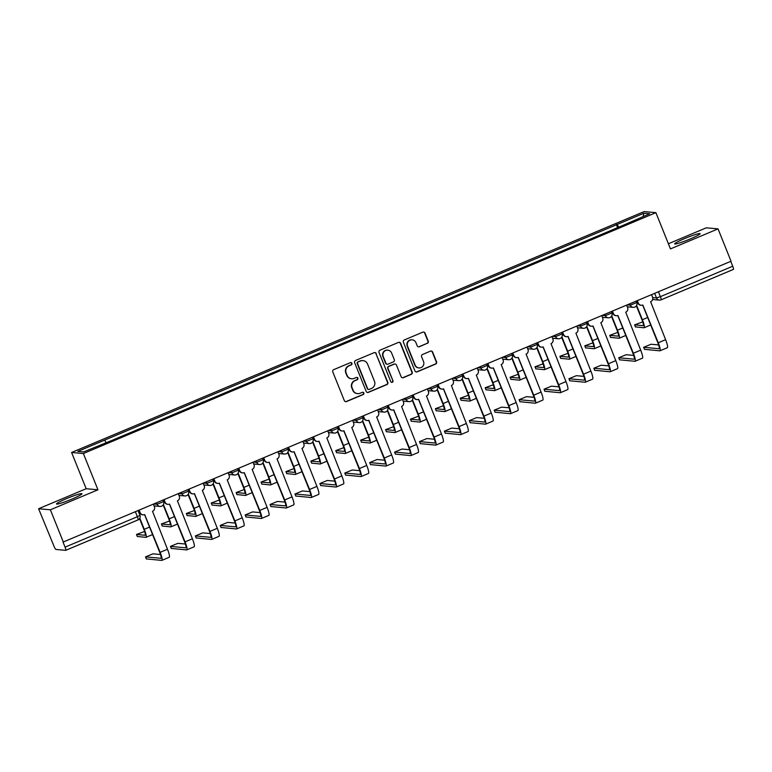 <?xml version="1.0" encoding="UTF-8"?>
<svg xmlns="http://www.w3.org/2000/svg" width="772" height="772" viewBox="0 0 772 772"><rect width="100%" height="100%" fill="white"/><g stroke="black" fill="none" stroke-linecap="round" stroke-linejoin="round"><path stroke-width="1.16" d="M351.916 363.303A1.206 1.187 95.1 0 0 350.372 362.647L333.716 369.653A1.727 1.689 95.1 0 0 332.79 371.911L344.331 400.62A1.727 1.689 95.1 0 0 346.541 401.556L363.197 394.55A1.206 1.187 95.1 0 0 362.85 392.234A1.206 1.187 95.1 0 0 362.3 392.321L360.138 393.228A5.52 5.414 95.1 0 1 353.074 390.236L352.109 387.843A5.52 5.414 95.1 0 1 355.072 380.625L357.233 379.718A1.206 1.187 95.1 0 0 356.886 377.402A1.206 1.187 95.1 0 0 356.336 377.489L354.174 378.386A5.52 5.414 95.1 0 1 347.111 375.395L346.145 373.001A5.52 5.414 95.1 0 1 349.108 365.793L351.27 364.886A1.206 1.187 95.1 0 0 351.916 363.303M351.627 378.791L351.289 378.753A5.52 5.414 95.1 0 1 346.763 375.366L345.808 372.972A5.52 5.414 95.1 0 1 348.77 365.754L350.922 364.847A1.206 1.187 95.1 0 0 350.749 362.56M345.576 401.662A1.727 1.689 95.1 0 0 346.203 401.527L362.85 394.521A1.206 1.187 95.1 0 0 362.686 392.234M357.59 393.623L357.253 393.595A5.52 5.414 95.1 0 1 352.736 390.198L351.771 387.805A5.52 5.414 95.1 0 1 354.734 380.596L356.886 379.689A1.206 1.187 95.1 0 0 356.722 377.392M684.725 238.529A13.722 1.245 -21.9 0 0 674.68 243.884A13.722 1.245 -21.9 0 0 690.081 239.011A13.722 1.245 -21.9 0 0 700.136 233.646A13.722 1.245 -21.9 0 0 684.725 238.529M66.556 498.616A13.722 1.245 -21.9 0 0 56.501 503.981A13.722 1.245 -21.9 0 0 71.912 499.098A13.722 1.245 -21.9 0 0 81.957 493.742A13.722 1.245 -21.9 0 0 66.556 498.616M427.331 343.415A1.727 1.689 95.1 0 0 428.257 341.166L425.015 333.108A1.727 1.689 95.1 0 0 422.805 332.172L404.316 339.95A1.727 1.689 95.1 0 0 403.389 342.208L414.931 370.917A1.727 1.689 95.1 0 0 417.141 371.853L435.63 364.075A1.727 1.689 95.1 0 0 436.556 361.817L432.648 352.09A1.727 1.689 95.1 0 0 430.438 351.154L422.525 354.483A1.727 1.689 95.1 0 0 421.599 356.741L423.538 361.566A4.622 4.526 95.1 0 1 418.935 367.926A4.622 4.526 95.1 0 1 415.153 365.088L407.558 346.184A4.622 4.526 95.1 0 1 412.161 339.825A4.622 4.526 95.1 0 1 415.944 342.662L417.208 345.808A1.727 1.689 95.1 0 0 419.418 346.744L426.984 343.386A1.727 1.689 95.1 0 0 427.91 341.127L424.677 333.079A1.727 1.689 95.1 0 0 423.432 332.037M97.947 489.786L86.174 488.724L38.6 508.738L50.373 509.8L97.947 489.786L83.376 453.54L655.891 212.657L670.463 248.902L718.037 228.879L731.036 261.225L63.034 542.108L65.06 547.155L137.377 516.719L139.954 515.349L138.091 510.707M50.373 509.8L63.372 542.147M376.282 353.615A1.727 1.689 95.1 0 0 374.073 352.679L355.583 360.456A1.727 1.689 95.1 0 0 354.657 362.715L366.198 391.423A1.727 1.689 95.1 0 0 368.408 392.359L386.897 384.581A1.727 1.689 95.1 0 0 387.824 382.323L375.935 353.576A1.727 1.689 95.1 0 0 374.69 352.543M379.949 350.198L398.439 342.421A1.727 1.689 95.1 0 1 400.649 343.357L412.19 372.075A1.727 1.689 95.1 0 1 411.264 374.323L403.351 377.662A1.727 1.689 95.1 0 1 401.141 376.726L396.461 365.079A1.727 1.689 95.1 0 0 394.251 364.143L389.001 366.353A1.727 1.689 95.1 0 0 388.075 368.601L392.948 380.731A1.206 1.187 95.1 0 1 391.742 382.391A1.206 1.187 95.1 0 1 390.757 381.648L379.023 352.457A1.727 1.689 95.1 0 1 379.949 350.198M38.6 508.738L53.972 546.151A3.522 0.608 -112.8 0 0 55.96 549.461L65.678 550.339A3.522 0.608 -112.8 0 0 65.736 550.33A3.522 0.608 -112.8 0 0 65.06 547.155M86.174 488.724L71.603 452.479L644.118 211.596L655.891 212.657M718.037 228.879L706.264 227.827L668.398 243.759M730.756 261.341L732.724 266.234A3.522 0.608 67.2 0 1 733.4 269.418A3.522 0.608 67.2 0 1 733.342 269.418L661.121 299.806M618.719 227.18L617.108 224.498L643.925 213.217L649.696 213.728L623.679 225.086L111.197 440.715L83.569 451.929L77.808 451.408L104.625 440.127L106.044 442.472M617.108 224.498L104.625 440.127M83.376 453.54L71.603 452.479M617.6 227.653L616.297 224.42M643.076 216.517L643.925 213.217M367.433 392.465A1.727 1.689 95.1 0 0 368.061 392.33L386.55 384.553A1.727 1.689 95.1 0 0 387.476 382.294L375.935 353.576M358.198 361.962A1.206 1.187 95.1 0 0 357.552 363.544L367.684 388.75A1.206 1.187 95.1 0 0 369.228 389.406L371.506 388.451A5.52 5.414 95.1 0 0 374.468 381.233L367.54 364.008A5.52 5.414 95.1 0 0 360.476 361.007L357.861 361.933A1.206 1.187 95.1 0 0 357.214 363.515L357.552 363.544M368.678 389.493L368.331 389.455A1.206 1.187 95.1 0 1 367.347 388.721L357.214 363.515M363.023 360.611L362.676 360.582A5.52 5.414 95.1 0 0 360.128 360.978L360.476 361.007M357.861 361.933L360.128 360.978M402.386 377.759A1.727 1.689 95.1 0 0 403.003 377.624L410.926 374.295A1.727 1.689 95.1 0 0 411.852 372.046L400.301 343.328A1.727 1.689 95.1 0 0 399.066 342.295M395.052 364.017L394.704 363.988A1.727 1.689 95.1 0 0 393.913 364.114L388.663 366.314A1.727 1.689 95.1 0 0 387.737 368.572L392.948 380.731M391.578 382.362A1.206 1.187 95.1 0 0 392.61 380.692M391.607 352.997A4.622 4.526 95.1 0 0 387.824 350.16A4.622 4.526 95.1 0 0 383.221 356.519L385.894 363.178A1.727 1.689 95.1 0 0 388.104 364.114L393.353 361.904A1.727 1.689 95.1 0 0 394.28 359.655L391.607 352.997M387.824 350.16L387.486 350.121A4.622 4.526 95.1 0 0 382.873 356.49L383.221 356.519M387.312 364.239L386.965 364.21A1.727 1.689 95.1 0 1 385.556 363.149L382.873 356.49M418.443 346.85A1.727 1.689 95.1 0 0 419.071 346.715L426.984 343.386M412.161 339.825L411.823 339.796A4.622 4.526 95.1 0 0 407.211 346.155L407.558 346.184M418.935 367.926L418.588 367.897A4.622 4.526 95.1 0 1 414.815 365.06L407.211 346.155M416.176 371.959A1.727 1.689 95.1 0 0 416.803 371.824L435.292 364.046A1.727 1.689 95.1 0 0 436.219 361.788L432.301 352.061A1.727 1.689 95.1 0 0 431.065 351.019M139.828 518.253L144.267 529.303A8.878 1.544 67.2 0 1 145.976 537.331A8.878 1.544 67.2 0 1 145.831 537.351L137.397 536.482M144.625 531.454L136.509 534.456L144.982 535.247A6.591 1.148 -112.8 0 0 145.088 535.228A6.591 1.148 -112.8 0 0 143.824 529.264L139.568 518.688M139.211 510.234L140.186 512.676A3.522 3.445 95.1 0 0 144.682 514.586L160.151 552.347A8.878 1.544 67.2 0 1 161.859 560.385A8.878 1.544 67.2 0 1 161.715 560.404L146.41 558.909M160.499 554.508L152.952 553.823L145.522 556.882L160.865 558.291A6.591 1.148 -112.8 0 0 160.972 558.272A6.591 1.148 -112.8 0 0 159.698 552.308L144.557 514.634M143.061 514.837L142.617 514.799A3.522 3.445 -84.9 0 1 139.742 512.637L138.835 510.388M153.416 504.261L154.4 506.693A3.522 3.445 95.1 0 1 152.509 511.296L167.495 549.259A8.878 1.544 67.2 0 1 169.203 557.288L161.859 560.385M163.423 504.531L169.174 518.823A8.878 1.544 67.2 0 1 170.882 526.851A8.878 1.544 67.2 0 1 170.737 526.88L162.303 526.002M169.522 520.984L161.416 523.976L169.888 524.767A6.591 1.148 -112.8 0 0 169.994 524.748A6.591 1.148 -112.8 0 0 168.73 518.784L163.172 504.956M188.329 494.051L194.081 508.343A8.878 1.544 67.2 0 1 195.789 516.381A8.878 1.544 67.2 0 1 195.644 516.4L187.2 515.522M194.428 510.504L186.322 513.496L194.795 514.287A6.591 1.148 -112.8 0 0 194.901 514.268A6.591 1.148 -112.8 0 0 193.637 508.304L188.069 494.476M164.108 499.754L165.092 502.196A3.522 3.445 95.1 0 0 169.589 504.106L185.058 541.867A8.878 1.544 67.2 0 1 186.766 549.905A8.878 1.544 67.2 0 1 186.621 549.925L171.316 548.429M185.405 544.028L177.859 543.343L170.429 546.402L185.772 547.811A6.591 1.148 -112.8 0 0 185.878 547.792A6.591 1.148 -112.8 0 0 184.605 541.828L169.464 504.155M167.968 504.357L167.524 504.319A3.522 3.445 -84.9 0 1 164.648 502.157L163.741 499.909M178.322 493.781L179.297 496.222A3.522 3.445 95.1 0 1 177.415 500.816L192.402 538.779A8.878 1.544 67.2 0 1 194.11 546.808L186.766 549.905M189.015 489.284L189.999 491.716A3.522 3.445 95.1 0 0 194.496 493.626L209.965 531.397A8.878 1.544 67.2 0 1 211.673 539.425A8.878 1.544 67.2 0 1 211.528 539.445L196.223 537.949M210.312 533.548L202.766 532.863L195.335 535.922L210.679 537.331A6.591 1.148 -112.8 0 0 210.785 537.312A6.591 1.148 -112.8 0 0 209.511 531.348L194.37 493.675M192.875 493.877L192.431 493.839A3.522 3.445 -84.9 0 1 189.555 491.677L188.648 489.438M203.229 483.301L204.204 485.742A3.522 3.445 95.1 0 1 202.322 490.336L217.308 528.299A8.878 1.544 67.2 0 1 219.016 536.337L211.673 539.425M213.236 483.571L218.987 497.863A8.878 1.544 67.2 0 1 220.695 505.901A8.878 1.544 67.2 0 1 220.551 505.921L212.107 505.042M219.335 500.024L211.229 503.016L219.702 503.807A6.591 1.148 -112.8 0 0 219.808 503.788A6.591 1.148 -112.8 0 0 218.534 497.824L212.975 483.996M238.143 473.091L243.894 487.393A8.878 1.544 67.2 0 1 245.602 495.421A8.878 1.544 67.2 0 1 245.457 495.441L237.014 494.562M244.241 489.544L236.135 492.536L244.608 493.327A6.591 1.148 -112.8 0 0 244.714 493.308A6.591 1.148 -112.8 0 0 243.441 487.344L237.882 473.516M263.049 462.611L268.801 476.913A8.878 1.544 67.2 0 1 270.509 484.941A8.878 1.544 67.2 0 1 270.364 484.961L261.92 484.083M269.148 479.065L261.042 482.056L269.515 482.847A6.591 1.148 -112.8 0 0 269.621 482.828A6.591 1.148 -112.8 0 0 268.347 476.864L262.789 463.036M213.921 478.804L214.905 481.236A3.522 3.445 95.1 0 0 219.402 483.147L234.862 520.917A8.878 1.544 67.2 0 1 236.579 528.945A8.878 1.544 67.2 0 1 236.435 528.965L221.13 527.469M235.219 523.069L227.672 522.383L220.242 525.442L235.585 526.851A6.591 1.148 -112.8 0 0 235.692 526.832A6.591 1.148 -112.8 0 0 234.418 520.868L219.277 483.195M217.781 483.397L217.337 483.359A3.522 3.445 -84.9 0 1 214.462 481.197L213.554 478.958M228.136 472.821L229.11 475.262A3.522 3.445 95.1 0 1 227.229 479.856L242.205 517.819A8.878 1.544 67.2 0 1 243.923 525.857L236.579 528.945M238.828 468.324L239.812 470.756A3.522 3.445 95.1 0 0 244.309 472.667L259.768 510.437A8.878 1.544 67.2 0 1 261.486 518.466A8.878 1.544 67.2 0 1 261.341 518.485L246.036 516.989M260.125 512.589L252.579 511.913L245.149 514.963L260.492 516.371A6.591 1.148 -112.8 0 0 260.598 516.362A6.591 1.148 -112.8 0 0 259.324 510.398L244.184 472.715M242.688 472.918L242.244 472.879A3.522 3.445 -84.9 0 1 239.359 470.717L238.461 468.479M253.042 462.341L254.017 464.783A3.522 3.445 95.1 0 1 252.135 469.376L267.112 507.349A8.878 1.544 67.2 0 1 268.83 515.378L261.486 518.466M263.735 457.844L264.719 460.276A3.522 3.445 95.1 0 0 269.216 462.187L284.675 499.957A8.878 1.544 67.2 0 1 286.393 507.986A8.878 1.544 67.2 0 1 286.248 508.005L270.933 506.519M285.032 502.109L277.476 501.433L270.055 504.483L285.389 505.892A6.591 1.148 -112.8 0 0 285.505 505.882A6.591 1.148 -112.8 0 0 284.231 499.918L269.09 462.235M267.594 462.438L267.151 462.399A3.522 3.445 -84.9 0 1 264.265 460.237L263.368 457.999M277.949 451.861L278.924 454.303A3.522 3.445 95.1 0 1 277.042 458.896L292.019 496.869A8.878 1.544 67.2 0 1 293.736 504.898L286.393 507.986M287.956 452.131L293.698 466.433A8.878 1.544 67.2 0 1 295.415 474.462A8.878 1.544 67.2 0 1 295.271 474.481L286.827 473.603M294.055 468.585L285.949 471.576L294.422 472.368A6.591 1.148 -112.8 0 0 294.528 472.358A6.591 1.148 -112.8 0 0 293.254 466.394L287.695 452.556M288.641 447.364L289.625 449.806A3.522 3.445 95.1 0 0 294.122 451.707L309.582 489.477A8.878 1.544 67.2 0 1 311.29 497.506A8.878 1.544 67.2 0 1 311.145 497.525L295.84 496.039M309.939 491.629L302.383 490.953L294.962 494.003L310.296 495.412A6.591 1.148 -112.8 0 0 310.412 495.402A6.591 1.148 -112.8 0 0 309.138 489.438L293.987 451.765M292.501 451.958L292.057 451.919A3.522 3.445 -84.9 0 1 289.172 449.758L288.274 447.519M302.846 441.381L303.83 443.823A3.522 3.445 95.1 0 1 301.948 448.416L316.925 486.389A8.878 1.544 67.2 0 1 318.643 494.418L311.29 497.506M312.863 441.652L318.604 455.953A8.878 1.544 67.2 0 1 320.322 463.982A8.878 1.544 67.2 0 1 320.177 464.001L311.734 463.132M318.961 458.105L310.846 461.096L319.328 461.888A6.591 1.148 -112.8 0 0 319.434 461.878A6.591 1.148 -112.8 0 0 318.16 455.914L312.602 442.086M313.548 436.884L314.522 439.326A3.522 3.445 95.1 0 0 319.029 441.227L334.488 478.997A8.878 1.544 67.2 0 1 336.196 487.026A8.878 1.544 67.2 0 1 336.052 487.045L320.747 485.559M334.845 481.149L327.289 480.473L319.869 483.523L335.202 484.932A6.591 1.148 -112.8 0 0 335.309 484.922A6.591 1.148 -112.8 0 0 334.044 478.958L318.894 441.285M317.408 441.488L316.954 441.439A3.522 3.445 -84.9 0 1 314.079 439.287L313.181 437.039M327.753 430.901L328.737 433.343A3.522 3.445 95.1 0 1 326.845 437.936L341.832 475.909A8.878 1.544 67.2 0 1 343.54 483.938L336.196 487.026M337.769 431.172L343.511 445.473A8.878 1.544 67.2 0 1 345.229 453.502A8.878 1.544 67.2 0 1 345.084 453.521L336.64 452.653M343.868 447.625L335.752 450.616L344.225 451.408A6.591 1.148 -112.8 0 0 344.341 451.398A6.591 1.148 -112.8 0 0 343.067 445.434L337.509 431.606M338.454 426.405L339.429 428.846A3.522 3.445 95.1 0 0 343.936 430.747L359.395 468.517A8.878 1.544 67.2 0 1 361.103 476.546A8.878 1.544 67.2 0 1 360.958 476.565L345.653 475.079M359.742 470.669L352.196 469.994L344.775 473.043L360.109 474.452A6.591 1.148 -112.8 0 0 360.215 474.442A6.591 1.148 -112.8 0 0 358.951 468.479L343.801 430.805M342.314 431.008L341.861 430.959A3.522 3.445 -84.9 0 1 338.985 428.807L338.088 426.559M352.659 420.431L353.644 422.863A3.522 3.445 95.1 0 1 351.752 427.456L366.739 465.429A8.878 1.544 67.2 0 1 368.447 473.458L361.103 476.546M362.676 420.692L368.418 434.993A8.878 1.544 67.2 0 1 370.126 443.022A8.878 1.544 67.2 0 1 369.981 443.041L361.547 442.173M368.775 437.145L360.659 440.137L369.132 440.928A6.591 1.148 -112.8 0 0 369.248 440.918A6.591 1.148 -112.8 0 0 367.974 434.954L362.415 421.126M363.361 415.925L364.336 418.366A3.522 3.445 95.1 0 0 368.842 420.267L384.302 458.037A8.878 1.544 67.2 0 1 386.01 466.066A8.878 1.544 67.2 0 1 385.865 466.095L370.56 464.599M384.649 460.189L377.103 459.514L369.682 462.573L385.016 463.982A6.591 1.148 -112.8 0 0 385.122 463.962A6.591 1.148 -112.8 0 0 383.858 457.999L368.707 420.325M367.211 420.528L366.768 420.489A3.522 3.445 -84.9 0 1 363.892 418.327L362.994 416.079M377.566 409.951L378.55 412.383A3.522 3.445 95.1 0 1 376.659 416.976L391.645 454.949A8.878 1.544 67.2 0 1 393.353 462.978L386.01 466.066M387.573 410.221L393.324 424.513A8.878 1.544 67.2 0 1 395.032 432.542A8.878 1.544 67.2 0 1 394.888 432.561L386.454 431.693M393.681 426.665L385.566 429.657L394.038 430.448A6.591 1.148 -112.8 0 0 394.145 430.438A6.591 1.148 -112.8 0 0 392.88 424.475L387.322 410.646M412.48 399.742L418.231 414.033A8.878 1.544 67.2 0 1 419.939 422.062A8.878 1.544 67.2 0 1 419.794 422.091L411.36 421.213M418.578 416.185L410.472 419.186L418.945 419.978A6.591 1.148 -112.8 0 0 419.051 419.958A6.591 1.148 -112.8 0 0 417.787 413.995L412.229 400.166M437.386 389.262L443.138 403.553A8.878 1.544 67.2 0 1 444.846 411.582A8.878 1.544 67.2 0 1 444.701 411.611L436.267 410.733M443.485 405.715L435.379 408.706L443.852 409.498A6.591 1.148 -112.8 0 0 443.958 409.478A6.591 1.148 -112.8 0 0 442.694 403.515L437.135 389.686M462.293 378.782L468.044 393.073A8.878 1.544 67.2 0 1 469.752 401.112A8.878 1.544 67.2 0 1 469.608 401.131L461.164 400.253M468.392 395.235L460.286 398.227L468.758 399.018A6.591 1.148 -112.8 0 0 468.865 398.999A6.591 1.148 -112.8 0 0 467.6 393.035L462.032 379.206M487.2 368.302L492.951 382.594A8.878 1.544 67.2 0 1 494.659 390.632A8.878 1.544 67.2 0 1 494.514 390.651L486.07 389.773M493.298 384.755L485.192 387.747L493.665 388.538A6.591 1.148 -112.8 0 0 493.771 388.519A6.591 1.148 -112.8 0 0 492.497 382.555L486.939 368.726M512.106 357.822L517.858 372.123A8.878 1.544 67.2 0 1 519.566 380.152A8.878 1.544 67.2 0 1 519.421 380.171L510.977 379.293M518.205 374.275L510.099 377.267L518.572 378.058A6.591 1.148 -112.8 0 0 518.678 378.039A6.591 1.148 -112.8 0 0 517.404 372.075L511.846 358.247M388.268 405.445L389.242 407.886A3.522 3.445 95.1 0 0 393.739 409.797L409.208 447.557A8.878 1.544 67.2 0 1 410.916 455.586A8.878 1.544 67.2 0 1 410.772 455.615L395.467 454.119M409.556 449.719L402.009 449.034L394.579 452.093L409.922 453.502A6.591 1.148 -112.8 0 0 410.028 453.482A6.591 1.148 -112.8 0 0 408.764 447.519L393.614 409.845M392.118 410.048L391.674 410.009A3.522 3.445 -84.9 0 1 388.798 407.848L387.891 405.599M402.473 399.471L403.457 401.903A3.522 3.445 95.1 0 1 401.565 406.497L416.552 444.469A8.878 1.544 67.2 0 1 418.26 452.498L410.916 455.586M413.165 394.965L414.149 397.406A3.522 3.445 95.1 0 0 418.646 399.317L434.115 437.077A8.878 1.544 67.2 0 1 435.823 445.116A8.878 1.544 67.2 0 1 435.678 445.135L420.373 443.639M434.462 439.239L426.916 438.554L419.486 441.613L434.829 443.022A6.591 1.148 -112.8 0 0 434.935 443.003A6.591 1.148 -112.8 0 0 433.661 437.039L418.52 399.365M417.025 399.568L416.581 399.529A3.522 3.445 -84.9 0 1 413.705 397.368L412.798 395.119M427.379 388.992L428.363 391.433A3.522 3.445 95.1 0 1 426.472 396.026L441.459 433.989A8.878 1.544 67.2 0 1 443.167 442.018L435.823 445.116M438.071 384.485L439.056 386.926A3.522 3.445 95.1 0 0 443.553 388.837L459.022 426.598A8.878 1.544 67.2 0 1 460.73 434.636A8.878 1.544 67.2 0 1 460.585 434.655L445.28 433.16M459.369 428.759L451.823 428.074L444.392 431.133L459.736 432.542A6.591 1.148 -112.8 0 0 459.842 432.523A6.591 1.148 -112.8 0 0 458.568 426.559L443.427 388.885M441.931 389.088L441.488 389.049A3.522 3.445 -84.9 0 1 438.612 386.888L437.705 384.649M452.286 378.512L453.26 380.953A3.522 3.445 95.1 0 1 451.379 385.546L466.365 423.51A8.878 1.544 67.2 0 1 468.073 431.538L460.73 434.636M462.978 374.015L463.962 376.447A3.522 3.445 95.1 0 0 468.459 378.357L483.919 416.127A8.878 1.544 67.2 0 1 485.636 424.156A8.878 1.544 67.2 0 1 485.492 424.175L470.187 422.68M484.276 418.279L476.729 417.594L469.299 420.653L484.642 422.062A6.591 1.148 -112.8 0 0 484.748 422.043A6.591 1.148 -112.8 0 0 483.475 416.079L468.334 378.405M466.838 378.608L466.394 378.57A3.522 3.445 -84.9 0 1 463.518 376.408L462.611 374.169M477.192 368.032L478.167 370.473A3.522 3.445 95.1 0 1 476.285 375.067L491.272 413.03A8.878 1.544 67.2 0 1 492.98 421.068L485.636 424.156M487.885 363.535L488.869 365.967A3.522 3.445 95.1 0 0 493.366 367.877L508.825 405.647A8.878 1.544 67.2 0 1 510.543 413.676A8.878 1.544 67.2 0 1 510.398 413.695L495.093 412.2M509.182 407.799L501.636 407.124L494.205 410.173L509.549 411.582A6.591 1.148 -112.8 0 0 509.655 411.563A6.591 1.148 -112.8 0 0 508.381 405.599L493.24 367.926M491.745 368.128L491.301 368.09A3.522 3.445 -84.9 0 1 488.425 365.928L487.518 363.689M502.099 357.552L503.074 359.993A3.522 3.445 95.1 0 1 501.192 364.587L516.169 402.55A8.878 1.544 67.2 0 1 517.887 410.588L510.543 413.676M512.791 353.055L513.776 355.487A3.522 3.445 95.1 0 0 518.273 357.397L533.732 395.167A8.878 1.544 67.2 0 1 535.45 403.196A8.878 1.544 67.2 0 1 535.305 403.216L520 401.72M534.089 397.319L526.533 396.644L519.112 399.693L534.456 401.102A6.591 1.148 -112.8 0 0 534.562 401.093A6.591 1.148 -112.8 0 0 533.288 395.129L518.147 357.446M516.651 357.648L516.207 357.61A3.522 3.445 -84.9 0 1 513.322 355.448L512.425 353.209M527.006 347.072L527.98 349.513A3.522 3.445 95.1 0 1 526.099 354.107L541.076 392.079A8.878 1.544 67.2 0 1 542.793 400.108L535.45 403.196M537.013 347.342L542.755 361.643A8.878 1.544 67.2 0 1 544.472 369.672A8.878 1.544 67.2 0 1 544.328 369.692L535.884 368.813M543.112 363.795L535.006 366.787L543.478 367.578A6.591 1.148 -112.8 0 0 543.584 367.559A6.591 1.148 -112.8 0 0 542.311 361.595L536.752 347.767M537.698 342.575L538.682 345.016A3.522 3.445 95.1 0 0 543.179 346.917L558.638 384.688A8.878 1.544 67.2 0 1 560.356 392.716A8.878 1.544 67.2 0 1 560.202 392.736L544.897 391.25M558.996 386.84L551.44 386.164L544.019 389.213L559.353 390.622A6.591 1.148 -112.8 0 0 559.468 390.613A6.591 1.148 -112.8 0 0 558.195 384.649L543.044 346.966M541.558 347.168L541.114 347.13A3.522 3.445 -84.9 0 1 538.229 344.968L537.331 342.729M551.903 336.592L552.887 339.033A3.522 3.445 95.1 0 1 551.005 343.627L565.982 381.6A8.878 1.544 67.2 0 1 567.7 389.628L560.356 392.716M561.919 336.862L567.661 351.163A8.878 1.544 67.2 0 1 569.379 359.192A8.878 1.544 67.2 0 1 569.234 359.212L560.79 358.343M568.018 353.315L559.912 356.307L568.385 357.098A6.591 1.148 -112.8 0 0 568.491 357.089A6.591 1.148 -112.8 0 0 567.217 351.125L561.659 337.296M562.605 332.095L563.579 334.537A3.522 3.445 95.1 0 0 568.086 336.438L583.545 374.208A8.878 1.544 67.2 0 1 585.253 382.237A8.878 1.544 67.2 0 1 585.108 382.256L569.804 380.77M583.902 376.36L576.346 375.684L568.925 378.734L584.259 380.142A6.591 1.148 -112.8 0 0 584.375 380.133A6.591 1.148 -112.8 0 0 583.101 374.169L567.951 336.495M566.465 336.688L566.011 336.65A3.522 3.445 -84.9 0 1 563.135 334.488L562.238 332.25M576.809 326.112L577.794 328.554A3.522 3.445 95.1 0 1 575.902 333.147L590.889 371.12A8.878 1.544 67.2 0 1 592.597 379.148L585.253 382.237M586.826 326.382L592.568 340.684A8.878 1.544 67.2 0 1 594.286 348.712A8.878 1.544 67.2 0 1 594.141 348.732L585.697 347.863M592.925 342.836L584.809 345.827L593.292 346.618A6.591 1.148 -112.8 0 0 593.398 346.609A6.591 1.148 -112.8 0 0 592.124 340.645L586.566 326.817M587.511 321.615L588.486 324.057A3.522 3.445 95.1 0 0 592.992 325.958L608.452 363.728A8.878 1.544 67.2 0 1 610.16 371.757A8.878 1.544 67.2 0 1 610.015 371.776L594.71 370.29M608.809 365.88L601.253 365.204L593.832 368.254L609.166 369.663A6.591 1.148 -112.8 0 0 609.272 369.653A6.591 1.148 -112.8 0 0 608.008 363.689L592.857 326.016M591.371 326.218L590.918 326.17A3.522 3.445 -84.9 0 1 588.042 324.018L587.145 321.77M601.716 315.642L602.7 318.074A3.522 3.445 95.1 0 1 600.809 322.667L615.795 360.64A8.878 1.544 67.2 0 1 617.503 368.669L610.16 371.757M611.733 315.902L617.475 330.204A8.878 1.544 67.2 0 1 619.192 338.233A8.878 1.544 67.2 0 1 619.038 338.252L610.604 337.383M617.832 332.356L609.716 335.347L618.189 336.138A6.591 1.148 -112.8 0 0 618.304 336.129A6.591 1.148 -112.8 0 0 617.031 330.165L611.472 316.337M612.418 311.135L613.393 313.577A3.522 3.445 95.1 0 0 617.899 315.478L633.358 353.248A8.878 1.544 67.2 0 1 635.067 361.277A8.878 1.544 67.2 0 1 634.922 361.296L619.617 359.81M633.706 355.4L626.16 354.724L618.739 357.774L634.073 359.192A6.591 1.148 -112.8 0 0 634.179 359.173A6.591 1.148 -112.8 0 0 632.915 353.209L617.764 315.536M616.278 315.738L615.824 315.69A3.522 3.445 -84.9 0 1 612.949 313.538L612.051 311.29M626.623 305.162L627.607 307.594A3.522 3.445 95.1 0 1 625.716 312.187L640.702 350.16A8.878 1.544 67.2 0 1 642.41 358.189L635.067 361.277M636.639 305.423L642.381 319.724A8.878 1.544 67.2 0 1 644.089 327.753A8.878 1.544 67.2 0 1 643.944 327.772L635.51 326.903M642.738 321.876L634.623 324.867L643.095 325.659A6.591 1.148 -112.8 0 0 643.211 325.649A6.591 1.148 -112.8 0 0 641.937 319.685L636.379 305.857M637.325 300.655L638.299 303.097A3.522 3.445 95.1 0 0 642.806 305.008L658.265 342.768A8.878 1.544 67.2 0 1 659.973 350.797A8.878 1.544 67.2 0 1 659.828 350.826L644.524 349.33M658.612 344.93L651.066 344.244L643.645 347.303L658.979 348.712A6.591 1.148 -112.8 0 0 659.085 348.693A6.591 1.148 -112.8 0 0 657.821 342.729L642.671 305.056M641.175 305.258L640.731 305.22A3.522 3.445 -84.9 0 1 637.855 303.058L636.958 300.81M651.529 294.682L652.514 297.114A3.522 3.445 95.1 0 1 650.622 301.707L665.609 339.68A8.878 1.544 67.2 0 1 667.317 347.709L659.973 350.797M652.668 297.596L656.518 297.944L660.398 296.66L732.724 266.234M654.675 293.36L656.518 297.944A3.522 3.445 -84.9 0 0 659.394 300.105A3.522 3.522 0 0 0 661.073 299.845A3.522 0.608 -112.8 0 0 660.398 296.66L658.439 291.777M135.418 511.836L137.377 516.719A3.522 0.608 -112.8 0 1 138.053 519.903A3.522 0.608 -112.8 0 1 137.995 519.913L65.784 550.291M627.25 304.901L630.309 305.172L636.765 302.518L636.205 301.128M629.769 303.83L630.309 305.172A3.522 3.445 -84.9 0 0 633.185 307.333A3.522 3.522 0 0 0 636.765 302.518M602.343 315.372L605.402 315.651L611.858 312.998L611.299 311.608M604.862 314.31L605.402 315.651A3.522 3.445 -84.9 0 0 608.278 317.813A3.522 3.522 0 0 0 611.858 312.998M577.437 325.852L580.496 326.131L586.952 323.478L586.392 322.088M579.955 324.79L580.496 326.131A3.522 3.445 -84.9 0 0 583.371 328.293A3.522 3.522 0 0 0 586.952 323.478M552.53 336.331L555.589 336.611L562.045 333.958L561.485 332.568M555.049 335.27L555.589 336.611A3.522 3.445 -84.9 0 0 558.465 338.773A3.522 3.522 0 0 0 562.045 333.958M527.623 346.811L530.682 347.091L537.138 344.437L536.579 343.038M530.152 345.75L530.682 347.091A3.522 3.445 -84.9 0 0 533.558 349.253A3.522 3.522 0 0 0 537.138 344.437M502.717 357.291L505.776 357.571L512.232 354.908L511.682 353.518M505.245 356.23L505.776 357.571A3.522 3.445 -84.9 0 0 508.661 359.723A3.522 3.522 0 0 0 512.232 354.908M477.81 367.771L480.869 368.051L487.335 365.388L486.775 363.998M480.338 366.71L480.869 368.051A3.522 3.445 -84.9 0 0 483.755 370.203A3.522 3.522 0 0 0 487.335 365.388M452.903 378.251L455.972 378.521L462.428 375.868L461.868 374.478M455.432 377.19L455.972 378.521A3.522 3.445 -84.9 0 0 458.848 380.683A3.522 3.522 0 0 0 462.428 375.868M427.997 388.731L431.065 389.001L437.521 386.347L436.962 384.958M430.525 387.669L431.065 389.001A3.522 3.445 -84.9 0 0 433.941 391.163A3.522 3.522 0 0 0 437.521 386.347M403.09 399.211L406.159 399.481L412.615 396.827L412.055 395.438M405.618 398.149L406.159 399.481A3.522 3.445 -84.9 0 0 409.035 401.643A3.522 3.522 0 0 0 412.615 396.827M378.183 409.691L381.252 409.961L387.708 407.307L387.148 405.918M380.712 408.629L381.252 409.961A3.522 3.445 -84.9 0 0 384.128 412.123A3.522 3.522 0 0 0 387.708 407.307M353.286 420.161L356.346 420.441L362.801 417.787L362.242 416.397M355.805 419.099L356.346 420.441A3.522 3.445 -84.9 0 0 359.221 422.602A3.522 3.522 0 0 0 362.801 417.787M328.38 430.641L331.439 430.921L337.895 428.267L337.335 426.877M330.898 429.579L331.439 430.921A3.522 3.445 -84.9 0 0 334.315 433.082A3.522 3.522 0 0 0 337.895 428.267M303.473 441.121L306.532 441.401L312.988 438.747L312.428 437.357M305.992 440.059L306.532 441.401A3.522 3.445 -84.9 0 0 309.408 443.562A3.522 3.522 0 0 0 312.988 438.747M278.567 451.601L281.626 451.881L288.081 449.227L287.522 447.837M281.085 450.539L281.626 451.881A3.522 3.445 -84.9 0 0 284.501 454.042A3.522 3.522 0 0 0 288.081 449.227M253.66 462.081L256.719 462.36L263.175 459.707L262.625 458.307M256.188 461.019L256.719 462.36A3.522 3.445 -84.9 0 0 259.604 464.522A3.522 3.522 0 0 0 263.175 459.707M228.753 472.56L231.812 472.84L238.278 470.177L237.718 468.787M231.282 471.499L231.812 472.84A3.522 3.445 -84.9 0 0 234.698 474.992A3.522 3.522 0 0 0 238.278 470.177M203.847 483.04L206.915 483.32L213.371 480.657L212.811 479.267M206.375 481.979L206.915 483.32A3.522 3.445 -84.9 0 0 209.791 485.472A3.522 3.522 0 0 0 213.371 480.657M178.94 493.52L182.009 493.79L188.465 491.137L187.905 489.747M181.468 492.459L182.009 493.79A3.522 3.445 -84.9 0 0 184.884 495.952A3.522 3.522 0 0 0 188.465 491.137M154.033 504L157.102 504.27L163.558 501.617L162.998 500.227M156.562 502.939L157.102 504.27A3.522 3.445 -84.9 0 0 159.978 506.432A3.522 3.522 0 0 0 163.558 501.617M161.599 506.181A3.522 3.445 -84.9 0 1 159.978 506.432L154.072 505.901M186.506 495.701A3.522 3.445 -84.9 0 1 184.884 495.952L178.979 495.421M211.412 485.221A3.522 3.445 -84.9 0 1 209.791 485.472L203.885 484.941M236.319 474.741A3.522 3.445 -84.9 0 1 234.698 474.992L228.792 474.462M261.225 464.262A3.522 3.445 -84.9 0 1 259.604 464.522L253.698 463.982M286.132 453.782A3.522 3.445 -84.9 0 1 284.501 454.042L278.605 453.511M311.029 443.302A3.522 3.445 -84.9 0 1 309.408 443.562L303.512 443.031M335.936 432.831A3.522 3.445 -84.9 0 1 334.315 433.082L328.418 432.552M360.842 422.352A3.522 3.445 -84.9 0 1 359.221 422.602L353.325 422.072M385.749 411.872A3.522 3.445 -84.9 0 1 384.128 412.123L378.232 411.592M410.656 401.392A3.522 3.445 -84.9 0 1 409.035 401.643L403.129 401.112M435.562 390.912A3.522 3.445 -84.9 0 1 433.941 391.163L428.035 390.632M460.469 380.432A3.522 3.445 -84.9 0 1 458.848 380.683L452.942 380.152M485.376 369.952A3.522 3.445 -84.9 0 1 483.755 370.203L477.849 369.672M510.282 359.472A3.522 3.445 -84.9 0 1 508.661 359.723L502.755 359.192M535.189 348.992A3.522 3.445 -84.9 0 1 533.558 349.253L527.662 348.722M560.086 338.512A3.522 3.445 -84.9 0 1 558.465 338.773L552.569 338.242M584.993 328.042A3.522 3.445 -84.9 0 1 583.371 328.293L577.475 327.762M609.899 317.562A3.522 3.445 -84.9 0 1 608.278 317.813L602.382 317.282M634.806 307.082A3.522 3.445 -84.9 0 1 633.185 307.333L627.289 306.802M652.61 299.497L659.394 300.105A3.522 3.445 -84.9 0 0 661.015 299.854A3.522 0.608 -112.8 0 0 661.073 299.845L733.4 269.418M136.596 534.485L137.445 536.598M144.267 529.303L149.556 527.073M145.609 556.911L146.458 559.024M167.495 549.259L160.151 552.347M161.493 524.005L162.342 526.118M169.174 518.823L174.462 516.603M186.399 513.525L187.249 515.638M194.081 508.343L199.369 506.123M170.515 546.441L171.365 548.545M192.402 538.779L185.058 541.867M195.422 535.961L196.271 538.074M217.308 528.299L209.965 531.397M211.306 503.054L212.155 505.158M218.987 497.863L224.276 495.643M236.213 492.575L237.062 494.688M243.894 487.393L249.182 485.163M261.119 482.095L261.969 484.208M268.801 476.913L274.089 474.683M220.329 525.481L221.178 527.594M242.205 517.819L234.862 520.917M245.226 515.001L246.085 517.115M267.112 507.349L259.768 510.437M270.132 504.521L270.982 506.635M292.019 496.869L284.675 499.957M286.026 471.615L286.875 473.728M293.698 466.433L298.996 464.204M295.039 494.041L295.888 496.155M316.925 486.389L309.582 489.477M310.933 461.135L311.782 463.248M318.604 455.953L323.902 453.724M319.946 483.562L320.795 485.675M341.832 475.909L334.488 478.997M335.839 450.655L336.688 452.768M343.511 445.473L348.809 443.244M344.852 473.082L345.702 475.195M366.739 465.429L359.395 468.517M360.746 440.175L361.595 442.288M368.418 434.993L373.706 432.764M369.759 462.602L370.608 464.715M391.645 454.949L384.302 458.037M385.653 429.695L386.502 431.809M393.324 424.513L398.613 422.284M410.559 419.215L411.408 421.329M418.231 414.033L423.519 411.804M435.456 408.735L436.305 410.849M443.138 403.553L448.426 401.334M460.363 398.255L461.212 400.369M468.044 393.073L473.332 390.854M485.27 387.785L486.119 389.899M492.951 382.594L498.239 380.374M510.176 377.305L511.025 379.419M517.858 372.123L523.146 369.894M394.666 452.122L395.515 454.235M416.552 444.469L409.208 447.557M419.572 441.642L420.422 443.755M441.459 433.989L434.115 437.077M444.479 431.172L445.328 433.275M466.365 423.51L459.022 426.598M469.386 420.692L470.235 422.805M491.272 413.03L483.919 416.127M494.292 410.212L495.142 412.325M516.169 402.55L508.825 405.647M519.189 399.732L520.038 401.845M541.076 392.079L533.732 395.167M535.083 366.825L535.932 368.939M542.755 361.643L548.052 359.414M544.096 389.252L544.945 391.365M565.982 381.6L558.638 384.688M559.989 356.346L560.839 358.459M567.661 351.163L572.959 348.934M569.003 378.772L569.852 380.885M590.889 371.12L583.545 374.208M584.896 345.866L585.745 347.979M592.568 340.684L597.866 338.454M593.909 368.292L594.758 370.406M615.795 360.64L608.452 363.728M609.803 335.386L610.652 337.499M617.475 330.204L622.772 327.975M618.816 357.812L619.665 359.926M640.702 350.16L633.358 353.248M634.709 324.906L635.559 327.019M642.381 319.724L647.669 317.495M643.723 347.332L644.572 349.446M665.609 339.68L658.265 342.768M65.736 550.33L138.053 519.903A3.522 3.522 0 0 0 139.954 515.349M137.358 536.559L136.509 534.456M145.976 537.331L152.566 534.562M146.371 558.996L145.522 556.882M162.265 526.089L161.416 523.976M170.882 526.851L177.473 524.082M187.171 515.609L186.322 513.496M195.789 516.381L202.38 513.602M171.278 548.516L170.429 546.402M196.185 538.036L195.335 535.922M212.078 505.129L211.229 503.016M220.695 505.901L227.286 503.122M236.985 494.649L236.135 492.536M245.602 495.421L252.193 492.642M261.891 484.169L261.042 482.056M270.509 484.941L277.1 482.172M221.091 527.556L220.242 525.442M245.998 517.076L245.149 514.963M270.904 506.596L270.055 504.483M286.798 473.69L285.949 471.576M295.415 474.462L302.006 471.692M295.811 496.116L294.962 494.003M311.695 463.21L310.846 461.096M320.322 463.982L326.903 461.212M320.718 485.636L319.869 483.523M336.602 452.73L335.752 450.616M345.229 453.502L351.81 450.732M345.624 475.156L344.775 473.043M361.508 442.25L360.659 440.137M370.126 443.022L376.717 440.252M370.531 464.676L369.682 462.573M386.415 431.77L385.566 429.657M395.032 432.542L401.623 429.772M411.322 421.29L410.472 419.186M419.939 422.062L426.53 419.292M436.228 410.82L435.379 408.706M444.846 411.582L451.437 408.813M461.135 400.34L460.286 398.227M469.752 401.112L476.343 398.333M486.042 389.86L485.192 387.747M494.659 390.632L501.25 387.853M510.948 379.38L510.099 377.267M519.566 380.152L526.157 377.373M395.438 454.206L394.579 452.093M420.335 443.726L419.486 441.613M445.241 433.246L444.392 431.133M470.148 422.767L469.299 420.653M495.055 412.287L494.205 410.173M519.961 401.807L519.112 399.693M535.855 368.9L535.006 366.787M544.472 369.672L551.063 366.903M544.868 391.327L544.019 389.213M560.761 358.42L559.912 356.307M569.379 359.192L575.97 356.423M569.775 380.847L568.925 378.734M585.659 347.94L584.809 345.827M594.286 348.712L600.867 345.943M594.681 370.367L593.832 368.254M610.565 337.46L609.716 335.347M619.192 338.233L625.774 335.463M619.588 359.887L618.739 357.774M635.472 326.981L634.623 324.867M644.089 327.753L650.68 324.983M644.495 349.407L643.645 347.303"/></g></svg>
